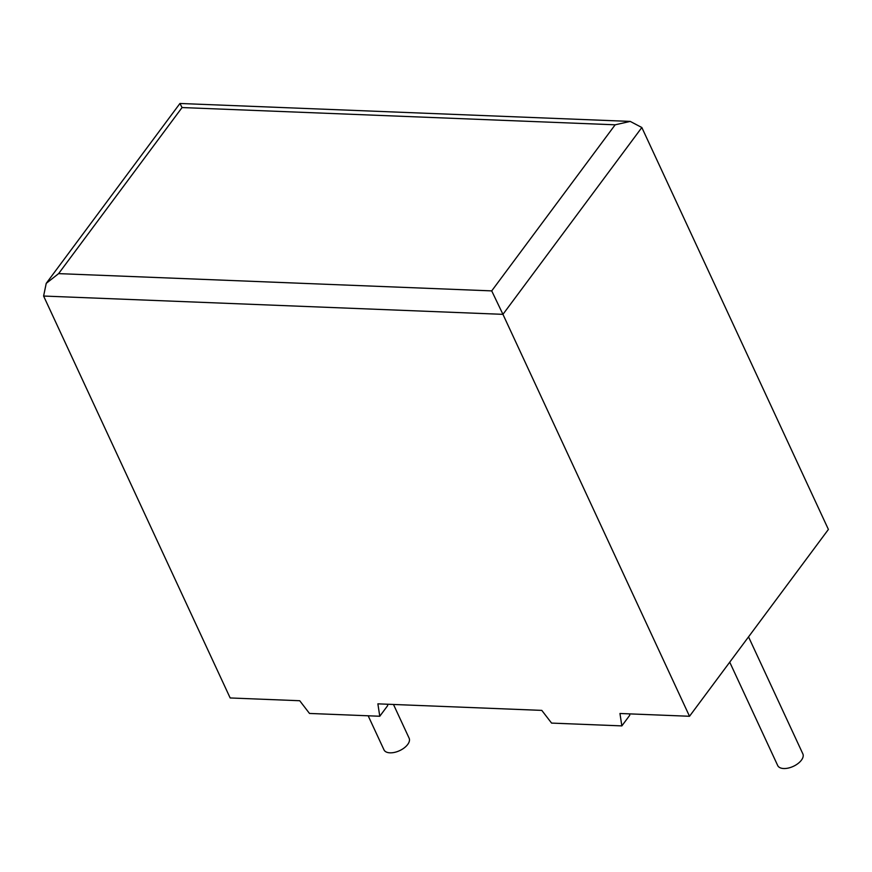 <?xml version="1.0" encoding="UTF-8"?>
<svg xmlns="http://www.w3.org/2000/svg" width="872" height="872" viewBox="0 0 872 872"><rect width="100%" height="100%" fill="white"/><g stroke="black" fill="none" stroke-linecap="round" stroke-linejoin="round"><path stroke-width="1.31" d="M368.169 715.792L383.985 749.844A13.854 7.314 -24.9 0 0 389.991 752.83A13.854 7.314 -24.9 0 0 404.281 747.849A13.854 7.314 -24.9 0 0 409.121 738.181L393.479 704.467M748.536 636.865L802.85 753.866A13.854 7.314 155.1 0 1 798 763.545A13.854 7.314 155.1 0 1 783.721 768.526A13.854 7.314 155.1 0 1 777.704 765.54L729.733 662.175M541.795 710.386L377.881 703.846L379.767 716.25L309.495 713.449L299.728 700.739L230.164 697.96L43.6 296.044L46.227 283.367L58.609 273.623L491.71 290.888L615.163 124.805L630.238 121.415L641.836 127.508L828.4 529.435L689.512 716.272L619.959 713.492L621.845 725.896L551.573 723.095L541.795 710.386M641.836 127.508L502.948 314.345L689.512 716.272M387.484 704.238L387.691 705.601L379.767 716.25M629.551 713.885L629.769 715.247L621.845 725.896M43.6 296.044L502.948 314.345L491.71 290.888M615.163 124.805L182.063 107.55L179.948 103.474L630.238 121.415M182.063 107.55L58.609 273.623M179.948 103.474L46.227 283.367"/></g></svg>
